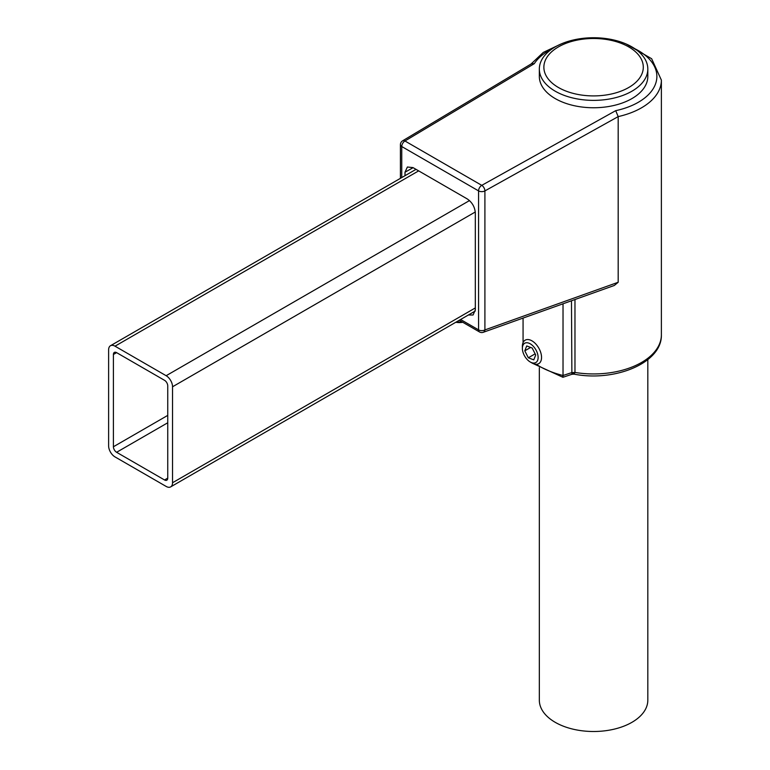<?xml version="1.0" encoding="UTF-8"?>
<svg xmlns="http://www.w3.org/2000/svg" width="770" height="770" viewBox="0 0 770 770"><rect width="100%" height="100%" fill="white"/><g stroke="black" fill="none" stroke-linecap="round" stroke-linejoin="round"><path stroke-width="1.16" d="M562.774 376.261C562.909 377.839 562.995 377.579 563.024 375.5L563.024 303.794M405.001 175.704L405.001 172.21L413.124 167.677M468.362 315.007L473.078 314.997L475.321 309.877L475.321 212.809C474.811 206.947 472.145 202.337 467.323 198.968L412.99 167.6L407.388 167.013L405.001 172.21M459.267 320.262L479.508 331.947A4.524 4.524 0 0 0 483.291 332.293L614.325 285.458L618.185 282.272L618.185 116.607L615.711 110.668L481.76 185.349L404.943 140.987L534.293 63.66L531.512 63.746L402.623 140.804A4.524 2.656 59.1 0 1 404.943 140.987A4.524 2.608 -60 0 0 401.748 146.531L478.565 190.883L478.565 329.878L460.585 319.502M483.291 332.293A4.524 2.974 -109.7 0 0 484.908 329.916L484.908 190.912A4.524 2.56 -119.1 0 0 481.76 185.349A4.524 2.608 -60 0 0 478.565 190.883A4.524 2.608 0 0 0 484.908 190.912L618.185 116.607A67.808 39.145 0 0 0 661.382 80.128L651.651 58.732L626.337 44.092M523.071 342.631L523.071 318.068M571.475 300.772L571.879 374.297L562.928 377.281L533.196 363.604M523.071 352.496L523.773 354.325M572.659 372.969L574.064 374.143L574.969 372.439L574.969 299.52M647.82 359.619L647.82 700.18A54.246 31.32 180 0 1 593.583 731.5A54.246 31.32 180 0 1 539.337 700.18L539.337 367.742M167.745 415.386L113.411 446.754L113.411 354.489L116.607 352.641L164.549 380.322A4.524 2.608 -120 0 1 167.745 385.857L167.745 478.132L164.549 479.97A4.524 2.608 -120 0 0 166.811 480.201A4.524 2.608 -120 0 0 167.745 478.132M164.549 479.97L116.607 452.288L167.745 422.769M113.411 446.754A4.524 2.608 -120 0 0 116.607 452.288M116.607 352.641A4.524 2.608 -120 0 0 114.345 352.419A4.524 2.608 -120 0 0 113.411 354.489M469.498 200.575L166.147 375.712A9.038 5.217 60 0 1 172.538 386.781L475.283 211.991M166.147 375.712L115.009 346.182L418.659 170.873M475.321 307.933L172.538 482.742A9.038 5.217 60 0 1 170.671 486.881A9.038 5.217 60 0 1 166.147 486.428L115.009 456.908A9.038 5.217 60 0 1 108.618 445.83L108.618 349.869A9.038 5.217 60 0 1 110.485 345.73A9.038 5.217 60 0 1 115.009 346.182M172.538 482.742L172.538 386.781M535.131 353.853L528.326 357.781L524.793 350.822L526.719 345.942L532.176 348.021L535.708 354.98L533.783 359.869L528.326 357.781M530.646 347.443L524.793 350.822M522.869 345.48A11.136 6.429 60 0 1 532.099 345.133A11.136 6.429 60 0 1 538.066 358.493A11.136 6.429 60 0 1 530.251 361.996A11.136 6.429 60 0 1 522.378 348.358A11.136 6.429 60 0 1 522.869 345.48M530.251 361.996L531.964 362.988A13.562 7.825 -120 0 0 538.74 363.652A13.562 7.825 -120 0 0 538.74 348.002A13.562 7.825 -120 0 0 525.188 340.167A13.562 7.825 -120 0 0 522.974 342.871A13.562 7.825 -120 0 0 522.378 346.375L522.378 348.358M455.821 322.255A11.136 6.429 0 0 0 462.741 322.274M462.01 321.85A13.562 7.825 180 0 1 456.543 321.831M539.337 69.05L539.337 76.432A54.246 31.32 0 0 0 544.563 89.849A54.246 31.32 0 0 0 605.49 106.992A54.246 31.32 0 0 0 647.82 76.432L647.82 69.05A54.246 31.32 0 0 0 642.604 55.642A54.246 31.32 0 0 0 581.677 38.5A54.246 31.32 0 0 0 539.337 69.05A54.246 31.32 0 0 0 544.563 82.467A54.246 31.32 0 0 0 605.49 99.609A54.246 31.32 0 0 0 647.82 69.05M638.513 54.911A49.723 28.711 180 0 1 589.55 95.817A49.723 28.711 180 0 1 552.677 50.887A49.723 28.711 180 0 1 638.513 54.911M571.879 374.297L574.064 374.143C614.691 382.132 662.21 363.036 661.382 334.796A67.808 39.145 180 0 1 574.969 372.439L571.475 372.69L563.024 375.5A76.846 44.362 180 0 1 536.18 364.287M401.748 177.581L401.748 146.531A4.524 2.608 0 0 1 400.419 144.683L400.419 178.342M534.293 63.66A63.284 36.537 180 0 1 552.273 48.751M634.884 48.751A63.284 36.537 180 0 1 615.711 110.668M618.185 282.272L484.908 329.916A4.524 2.608 0 0 1 478.565 329.878A4.524 2.608 -60 0 0 479.508 331.947M560.82 44.092L543.283 52.418L531.098 63.987M402.623 140.804A4.524 4.524 0 0 0 400.419 144.683M661.382 80.128L661.382 334.796M110.485 345.73L416.012 169.342M170.671 486.881L475.254 311.032"/></g></svg>
